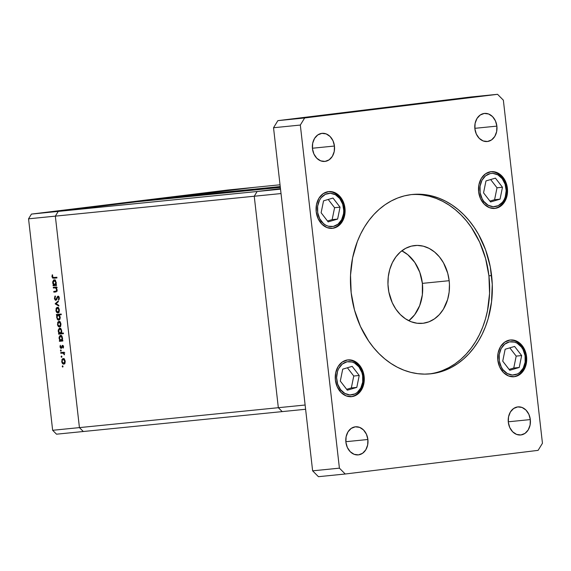 <?xml version="1.0" encoding="UTF-8"?>
<svg xmlns="http://www.w3.org/2000/svg" width="571" height="571" viewBox="0 0 571 571"><rect width="100%" height="100%" fill="white"/><g stroke="black" fill="none" stroke-linecap="round" stroke-linejoin="round"><path stroke-width="0.86" d="M280.475 188.644L257.136 191.499L254.245 196.231L278.334 407.701L282.21 411.605L305.606 409.264L282.21 411.605L278.334 407.701L282.21 411.605L278.334 407.701L305.128 405.017L79.433 427.608L55.337 216.138L28.55 218.821L52.646 430.291L79.433 427.608L55.337 216.138L58.228 211.406L254.502 187.345L227.715 190.029L31.441 214.089L58.228 211.406L254.502 187.345L280.033 184.79L254.502 187.345L175.397 197.045L254.502 187.345L227.715 190.029L31.441 214.089L28.55 218.821L31.441 214.089L58.228 211.406L55.337 216.138L58.228 211.406L137.333 201.713L58.228 211.406L55.337 216.138L79.433 427.608L52.646 430.291L28.55 218.821L55.337 216.138L79.433 427.608L83.309 431.512L56.522 434.188L52.646 430.291L56.522 434.188L83.309 431.512L79.433 427.608L83.309 431.512L79.433 427.608L278.334 407.701L254.245 196.231L278.334 407.701L254.245 196.231L281.032 193.555L305.128 405.017L281.032 193.555L55.337 216.138L254.245 196.231L257.136 191.499L254.245 196.231L257.136 191.499L280.532 189.158L58.228 211.406L257.136 191.499L280.475 188.644M57.228 287.663L53.36 287.984L53.289 287.306L56.715 286.963L56.786 287.634L56.172 287.698L57.107 290.296L56.194 291.845L53.838 292.145L53.76 291.467L56.279 291.06L56.657 289.654L55.637 287.905L53.36 287.984L55.537 287.87L56.657 289.654L56.144 291.146L53.76 291.467L53.838 292.145L55.701 291.959M55.937 300.353L55.144 300.018L54.488 298.733L54.837 296.363L55.18 295.928L55.494 296.542L54.902 298.276L55.865 299.675L57.45 296.52L58.499 296.228L59.37 298.033L58.792 299.975L58.435 299.39L58.834 297.648L58.142 296.806L55.937 300.353L58.142 296.806L58.863 297.855L58.435 299.39L58.792 299.975L59.355 297.884L58.049 296.128L55.865 299.675L54.902 298.276L55.494 296.542L55.18 295.928L54.423 298.326L54.902 298.269L54.423 298.326L55.937 300.353M55.173 303.858L58.299 300.903L58.385 301.638L56.101 303.715L58.799 305.299L58.884 306.035L55.173 303.858L58.884 306.035L58.799 305.299L56.101 303.715L58.385 301.638L58.299 300.903L55.159 303.765L56.136 303.743L55.173 303.858M57.286 307.269L58.742 308.104L59.391 309.953L59.07 312.109L57.935 312.987L56.893 312.608L56.094 311.395L56.122 308.233L57.286 307.269L55.844 310.31L57.935 312.987L59.07 312.109L59.391 309.953L58.585 307.905L57.286 307.269M58.884 321.309L60.34 322.144L60.99 323.993L60.669 326.148L59.534 327.026L58.492 326.648L57.692 325.434L57.721 322.272L58.884 321.309L57.45 324.349L59.534 327.026L60.669 326.148L60.99 323.993L60.183 321.944L58.884 321.309M62.153 340.373L62.789 340.309L62.867 340.987L59.441 341.33L59.363 340.651L59.955 340.594L59.049 337.29L60.162 335.434L61.211 335.498L62.125 336.497L62.574 339.352L62.153 340.373L62.596 338.075L60.505 335.348L59.049 338.403L59.955 340.594L59.363 340.651L59.441 341.33L62.867 340.987L62.789 340.309L62.153 340.373M62.246 366.461L62.717 365.825L62.96 366.846L62.303 366.703L62.71 367.053L63.024 366.389L62.567 365.797L62.246 366.461L63.024 366.368L62.246 366.461M63.117 358.495L64.423 359.13L65.23 361.172L65.008 363.106L63.774 364.205L62.731 363.827L61.932 362.614L61.961 359.452L63.117 358.495L61.682 361.529L63.774 364.205L64.901 363.327L65.23 361.172L64.423 359.13L63.117 358.495M61.133 356.682L61.604 356.047L61.846 357.061L61.19 356.925L61.589 357.275L61.911 356.604L61.447 356.019L61.133 356.682L61.911 356.589L61.133 356.682M60.797 353.242L60.719 352.564L64.145 352.221L64.223 352.899L63.724 352.949L64.387 354.841L63.274 353.178L60.797 353.242L63.138 353.128L64.387 354.841L63.724 352.949L64.223 352.899L64.145 352.221L60.719 352.564L60.797 353.242L62.489 353.035L60.797 353.242M60.433 350.587L60.911 349.944L61.154 350.965L60.49 350.822L60.897 351.172L61.218 350.508L60.754 349.916L60.433 350.587L61.211 350.487L60.433 350.587M62.517 345.334L63.524 346.361L63.245 348.103L62.61 346.012L61.689 348.096L60.79 348.324L60.034 347.047L60.298 345.262L61.033 347.725L62.517 345.334L61.09 347.725L60.298 345.262L60.012 346.882L61.19 348.403L62.61 346.012L63.245 348.103L63.574 346.64L63.153 346.683L63.574 346.626L62.517 345.334M61.311 333.214L63.36 333.007L63.431 333.685L58.627 334.163L58.549 333.485L59.141 333.428L58.342 331.879L58.235 330.124L59.341 328.268L60.39 328.332L61.304 329.339L61.739 332.186L61.311 333.214L61.782 330.909L59.684 328.182L58.235 331.237L59.141 333.428L58.549 333.485L58.627 334.163L63.431 333.685L63.36 333.007L61.311 333.214M57.1 315.128L56.465 315.192L56.386 314.514L61.197 314.029L61.268 314.707L59.27 314.906L60.241 317.654L59.919 319.182L59.098 320.067L58.049 320.003L57.179 319.089L56.757 315.856L56.657 317.426L58.756 320.153L60.205 317.091L59.27 314.906L61.268 314.707L61.197 314.029L56.386 314.514L56.465 315.192L58.156 314.978L58.085 314.343L58.156 314.978L56.465 315.192L58.792 314.921L57.1 315.128M55.822 284.793L56.458 284.729L56.536 285.407L53.11 285.75L53.032 285.079L53.624 285.015L52.825 283.466L52.718 281.71L53.824 279.854L55.523 280.511L56.279 283.466L55.822 284.793L56.265 282.495L54.174 279.769L52.718 282.831L53.624 285.015L53.032 285.079L53.11 285.75L56.536 285.407L56.458 284.729L55.822 284.793M52.432 276.635L53.074 277.563L56.879 277.249L56.957 277.927L52.653 278.106L51.954 276.642L52.282 274.772L52.689 275.136L52.432 276.635L52.689 275.136L52.282 274.772L51.954 276.642L53.795 278.241L56.957 277.927L56.879 277.249L53.767 277.563L52.432 276.635M173.684 197.031L177.638 196.624L173.684 197.031M165.04 198.116L171.079 197.452L165.462 198.037M161.236 198.558L166.711 197.959L161.236 198.558M160.13 198.729L160.751 198.679M149.117 200.078L149.738 200.028M134.085 201.92L137.19 201.57M120.038 203.64L120.659 203.597M122.515 203.305L126.469 202.891L122.515 203.305M131.094 202.305L126.826 202.776L130.902 202.355M140.766 201.128L144.349 200.685L140.766 201.142M152.985 199.579L157.689 199.101L152.985 199.579M178.752 196.467L182.306 196.031L178.752 196.467M182.913 195.903L183.298 195.882M116.034 204.097L115.563 204.19M119.161 203.783L116.091 204.125M125.434 203.019L124.949 203.069M127.897 202.676L129.153 202.534L127.897 202.676M137.618 201.527L138.132 201.427M143.235 200.842L143.749 200.735M142.807 200.885L139.709 201.235M145.113 200.528L144.641 200.628M148.239 200.214L145.17 200.564M150.544 199.864L150.03 199.964M150.965 199.821L154.07 199.472M156.119 199.179L155.647 199.279M159.252 198.865L156.176 199.215M165.576 198.051L165.94 197.987M170.351 197.545L170.715 197.473M175.197 196.924L175.761 196.824M181.2 196.188L181.706 196.081M180.771 196.231L177.667 196.581M119.503 203.711L116.455 204.054M137.59 201.492L134.492 201.841M143.214 200.806L140.109 201.156M148.581 200.143L145.534 200.485M150.566 199.9L153.663 199.55M159.594 198.794L156.547 199.136M181.171 196.153L178.073 196.503M62.103 361.479L61.682 361.529L63.195 359.173L64.337 359.031L63.195 359.173L64.808 361.215L63.688 363.527L64.873 363.384L63.688 363.527L62.103 361.486L62.296 362.307L62.896 363.242L63.952 363.463L65.23 361.165L64.808 361.215L64.116 359.573L63.195 359.173L62.31 359.901L62.103 361.486M63.724 359.109L63.988 358.731M64.159 358.567L63.652 359.245M64.116 363.292L64.759 363.855M64.223 352.885L61.953 353.128L63.645 352.921L62.489 353.035L62.417 352.393L62.489 353.035L64.83 352.921M64.444 354.448L63.981 354.505L64.444 354.448M64.416 354.099L64.002 354.156L64.416 354.099M63.831 353.042L63.138 353.128L63.831 353.042M63.46 347.603L62.903 347.668L63.46 347.603M63.367 345.919L62.61 346.012L63.367 345.919M60.433 346.833L60.012 346.882L60.433 346.833M61.904 347.632L61.09 347.725L61.904 347.632M61.961 347.439L61.397 347.511L61.961 347.439M62.175 346.576L61.654 346.64L62.175 346.576M63.053 345.512L62.018 345.641L63.053 345.512M62.867 340.951L59.441 341.33L61.133 341.123L61.061 340.48L61.133 341.123L62.867 340.951M60.869 340.48L59.955 340.594L60.869 340.48M59.47 338.353L59.049 338.403L59.47 338.353M61.104 335.962L61.361 335.591M61.532 335.42L60.576 336.026L61.689 335.891L60.576 336.026L62.175 338.125L61.068 340.48L62.175 340.345L61.068 340.48L59.47 338.389L60.576 336.026L59.555 337.14L59.548 338.817L60.526 340.38L61.825 340.002L62.175 338.125L62.596 338.075L62.175 338.125L61.04 336.112M63.431 333.65L58.627 334.163L60.319 333.956L60.248 333.321L60.319 333.956L63.431 333.65M60.055 333.314L59.141 333.428L60.055 333.314M58.649 331.187L58.235 331.237L58.649 331.187M60.29 328.796L60.54 328.425M60.719 328.254L60.212 328.946M61.361 330.959L60.255 333.321L61.325 333.186L60.255 333.321L58.656 331.223L59.755 328.86L60.876 328.725L59.755 328.86L61.782 330.909L61.361 330.959L60.226 328.946L59.02 329.367L58.685 331.437L59.712 333.214L61.004 332.836L61.361 330.959M57.864 324.299L58.956 321.987L60.098 321.851L58.956 321.987L60.569 324.035L59.455 326.348L60.633 326.205L59.455 326.348L57.935 324.728L58.92 326.234L60.262 325.77L60.569 324.035L60.99 323.978L60.569 324.035L59.498 322.094L58.249 322.429L57.864 324.299M59.484 321.923L59.755 321.544M59.919 321.387L59.413 322.065M59.876 326.112L60.526 326.676M61.268 314.671L59.27 314.906L61.268 314.671M60.069 314.807L58.185 315.014L59.784 317.119L58.677 319.475L56.657 317.426L58.185 315.014L60.148 314.821M58.77 314.942L58.156 314.978L58.656 315.142M59.784 317.119L60.205 317.062L59.784 317.119L58.727 315.128L57.921 315.085L57.286 315.763L57.15 317.804L58.213 319.389L59.841 319.332L58.677 319.475L59.562 318.718L59.784 317.119M56.265 310.253L57.357 307.947L58.499 307.812L57.357 307.947L58.97 309.989L57.857 312.308L59.034 312.166L57.857 312.308L56.265 310.26L56.458 311.088L57.064 312.023L58.114 312.244L59.391 309.939L57.357 307.947L56.472 308.675L56.265 310.26M57.885 307.883L58.149 307.505M58.321 307.348L57.814 308.026M58.278 312.073L58.92 312.637M56.807 299.561L55.865 299.675L56.807 299.561M56.936 299.283L56.293 299.361L56.936 299.283M57.421 297.855L56.886 297.926L57.421 297.855M58.777 296.449L57.386 296.62L58.777 296.449M59.17 299.297L58.435 299.39L59.17 299.297M59.341 297.798L58.863 297.855L59.341 297.798M58.97 296.706L58.142 296.806L58.97 296.706M58.442 299.468L58.713 298.869M55.587 291.967L57.086 289.733L56.172 287.698L56.786 287.634L56.715 286.963L53.289 287.306L53.36 287.984L55.059 287.77L54.98 287.134L55.059 287.77L56.293 287.648L54.602 287.855L56.872 287.62M56.079 291.881L53.838 292.145L55.53 291.938L55.458 291.296L55.53 291.938L56.079 291.881M56.144 291.146L55.373 291.303M57.071 289.604L56.657 289.654L57.071 289.604M56.251 287.784L55.537 287.87L56.251 287.784M56.529 285.372L53.11 285.75L54.802 285.543L54.73 284.908L54.802 285.543L56.529 285.372M54.538 284.908L53.624 285.015L54.538 284.908M53.139 282.773L52.718 282.831L53.139 282.773M54.773 280.382L55.023 280.011M55.201 279.84L54.245 280.447L55.358 280.311L54.245 280.447L55.844 282.545L54.737 284.908L55.844 284.772L54.737 284.908L53.139 282.809L54.245 280.447L53.353 281.21L53.21 283.237L54.195 284.801L55.002 284.836L55.637 284.165L55.844 282.545L56.265 282.495L55.844 282.545L54.709 280.532M53.867 277.306L54.623 278.02L56.957 277.884L53.795 278.241L55.487 278.034L53.995 277.535M52.432 276.585L51.954 276.642L52.432 276.585M280.233 186.553L175.397 197.045L175.497 197.894L175.397 197.045L280.233 186.553M137.333 201.713L280.332 187.402L137.333 201.713M83.309 431.512L282.21 411.605L83.309 431.512M483.823 201.427C480.696 198.308 476.913 186.417 483.58 177.831C490.51 169.58 499.811 174.64 502.202 178.673A1.734 0.671 -37.7 0 0 502.509 177.724A1.734 0.671 142.3 0 1 502.202 178.673L505.107 184.212L506.177 190.635L505.242 196.981L504.05 199.807L502.444 202.262L498.205 205.688L493.187 206.731L488.134 205.232L483.823 201.427L482.16 198.822L480.132 192.72L480.068 186.21L481.974 180.286L485.557 175.847L490.275 173.57L492.844 173.363L497.891 174.862L502.202 178.673C505.328 181.785 509.111 193.676 502.444 202.262C495.514 210.513 486.214 205.453 483.823 201.427A1.734 0.671 142.3 0 1 482.695 202.377A1.734 0.671 -37.7 0 0 483.823 201.427M490.639 171.743A18.465 14.489 -95.7 0 1 502.08 177.595A18.465 14.489 -95.7 0 1 505.806 196.517A18.465 14.489 -95.7 0 1 494.315 208.458M483.551 192.841L490.589 201.963L500.053 199.165L502.473 187.252L495.435 178.131L485.971 180.928L483.551 192.841L485.971 180.928L495.435 178.131L502.473 187.252L497.013 187.795L490.639 179.544L497.013 187.795L502.473 187.252L500.053 199.165L494.586 199.714L497.013 187.795L494.586 199.714L500.053 199.165L490.589 201.963L483.551 192.841M502.08 177.595A1.734 0.671 142.3 0 1 502.509 177.724C499.09 173.441 494.957 171.464 490.104 171.785M489.918 201.092L494.586 199.714L489.918 201.092M503.001 369.737C499.875 366.618 496.092 354.734 502.758 346.147C509.689 337.889 518.989 342.95 521.373 346.982A1.734 0.671 -37.7 0 0 521.687 346.033A1.734 0.671 142.3 0 1 521.373 346.982L523.036 349.58L525.07 355.683L525.134 362.192L523.229 368.117L519.646 372.556L517.383 373.998L512.358 375.04L507.312 373.541L503.001 369.737L501.338 367.132L499.311 361.036L499.247 354.527L501.145 348.595L504.735 344.163L509.453 341.879L514.592 342.115L517.069 343.171L521.373 346.982C524.506 350.094 528.289 361.985 521.616 370.572C514.692 378.83 505.392 373.769 503.001 369.737A1.734 0.671 142.3 0 1 501.873 370.686A1.734 0.671 -37.7 0 0 503.001 369.737M509.817 340.052A18.465 14.489 -95.7 0 1 521.259 345.905A18.465 14.489 -95.7 0 1 524.985 364.833A18.465 14.489 -95.7 0 1 513.493 376.767M502.73 361.157L509.767 370.279L519.232 367.481L521.651 355.562L514.607 346.44L505.149 349.238L502.73 361.157L505.149 349.238L514.607 346.44L521.651 355.562L516.184 356.111L509.817 347.86L516.184 356.111L521.651 355.562L519.232 367.481L513.764 368.024L516.184 356.111L513.764 368.024L519.232 367.481L509.767 370.279L502.73 361.157M521.259 345.905A1.734 0.671 142.3 0 1 521.687 346.033C518.268 341.751 514.128 339.774 509.282 340.095M509.096 369.408L513.764 368.024L509.096 369.408M321.394 221.334C318.268 218.222 314.485 206.331 321.152 197.744C328.082 189.493 337.382 194.554 339.774 198.58A1.734 0.671 -37.7 0 0 340.08 197.637A1.734 0.671 142.3 0 1 339.774 198.58L342.679 204.125L343.749 210.549L343.528 213.797L341.622 219.721L338.039 224.16L333.321 226.437L328.182 226.209L325.706 225.145L323.414 223.504L319.731 218.736L317.704 212.633L317.64 206.124L319.539 200.2L321.152 197.744L325.384 194.318L330.409 193.276L335.462 194.775L339.774 198.58C342.9 201.699 346.683 213.59 340.009 222.176C333.086 230.427 323.786 225.367 321.394 221.334A1.734 0.671 142.3 0 1 320.267 222.29A1.734 0.671 -37.7 0 0 321.394 221.334M328.211 191.656A18.465 14.489 -95.7 0 1 339.652 197.509A18.465 14.489 -95.7 0 1 343.378 216.43A18.465 14.489 -95.7 0 1 331.887 228.371M321.123 212.755L328.161 221.876L337.625 219.078L340.045 207.166L333 198.044L323.543 200.842L321.123 212.755L323.543 200.842L333 198.044L340.045 207.166L334.577 207.708L328.211 199.457L334.577 207.708L340.045 207.166L337.625 219.078L332.158 219.628L334.577 207.708L332.158 219.628L337.625 219.078L328.161 221.876L321.123 212.755M339.652 197.509A1.734 0.671 142.3 0 1 340.08 197.637C336.662 193.355 332.529 191.378 327.675 191.699M327.49 221.006L332.158 219.628L327.49 221.006M340.573 389.65C337.447 386.531 333.657 374.647 340.33 366.061C347.261 357.803 356.561 362.863 358.945 366.896A1.734 0.671 -37.7 0 0 359.252 365.947A1.734 0.671 142.3 0 1 358.945 366.896L361.857 372.435L362.635 375.597L362.706 382.106L360.801 388.03L357.218 392.47L354.955 393.911L349.93 394.954L344.877 393.455L340.573 389.65L337.661 384.112L336.597 377.681L337.532 371.343L338.717 368.509L342.3 364.07L347.025 361.793L352.157 362.028L354.641 363.085L358.945 366.896C362.071 370.008 365.861 381.899 359.188 390.485C352.257 398.744 342.964 393.676 340.573 389.65A1.734 0.671 142.3 0 1 339.445 390.6A1.734 0.671 -37.7 0 0 340.573 389.65M347.389 359.966A18.465 14.489 -95.7 0 1 358.831 365.818A18.465 14.489 -95.7 0 1 362.556 384.747A18.465 14.489 -95.7 0 1 351.058 396.681M340.295 381.071L347.339 390.193L356.804 387.395L359.223 375.475L352.179 366.354L342.721 369.152L340.295 381.071L342.721 369.152L352.179 366.354L359.223 375.475L353.756 376.025L347.389 367.774L353.756 376.025L359.223 375.475L356.804 387.395L351.336 387.937L353.756 376.025L351.336 387.937L356.804 387.395L347.339 390.193L340.295 381.071M358.831 365.818A1.734 0.671 142.3 0 1 359.252 365.947C355.833 361.664 351.7 359.687 346.847 360.008M346.668 389.322L351.336 387.937L346.668 389.322M429.021 373.962A90.132 70.733 84.3 0 0 488.926 275.822L491.602 275.55A90.132 70.733 -95.7 0 1 430.363 373.848A90.132 70.733 -95.7 0 1 351.172 292.766L354.505 310.074L360.415 326.384L368.673 341.065L373.577 347.625L378.951 353.57L384.726 358.845L390.857 363.399L397.288 367.196L403.94 370.186L410.77 372.356L417.694 373.67L424.66 374.119L431.59 373.712L438.421 372.435L445.095 370.308L451.533 367.353L457.685 363.599L463.481 359.08L468.877 353.834L473.816 347.925L478.248 341.394L482.138 334.313L485.436 326.755L488.119 318.782L491.538 301.916L492.266 284.372L490.268 266.814L485.621 249.927L478.505 234.353L474.101 227.251L469.191 220.691L463.823 214.753L458.042 209.471L451.911 204.918L445.487 201.128L438.828 198.13L432.004 195.967L425.081 194.647L418.115 194.197L411.184 194.611L404.347 195.882L397.68 198.009L391.242 200.963L385.09 204.718L379.287 209.243L373.891 214.482L368.952 220.399L364.519 226.923L360.636 234.003L357.332 241.569L352.607 257.842L350.53 275.129L351.172 292.766A90.132 70.733 -95.7 0 1 412.412 194.475A90.132 70.733 -95.7 0 1 491.602 275.55L488.926 275.822L485.586 258.513L479.676 242.204L471.425 227.515L466.514 220.963L461.147 215.017L455.365 209.743L449.234 205.189L442.81 201.392L436.151 198.401L429.328 196.231L422.397 194.918M367.888 439.499A14.118 11.077 -95.7 0 1 358.295 454.894A14.118 11.077 -95.7 0 1 345.89 442.197L347.339 447.464L350.244 451.718L354.156 454.323L358.488 454.873L362.578 453.288L365.797 449.812L367.66 444.973L367.888 439.499L366.439 434.238L363.534 429.977L359.623 427.372L355.29 426.822L351.201 428.407L347.982 431.883L346.119 436.729L345.89 442.197A14.118 11.077 -95.7 0 1 355.483 426.801A14.118 11.077 -95.7 0 1 367.888 439.499L345.84 441.704L367.888 439.499M507.398 188.287A18.465 14.489 -95.7 0 1 494.85 208.415A18.465 14.489 -95.7 0 1 478.634 191.813L480.525 198.694L484.322 204.261L489.44 207.666L495.1 208.386L500.446 206.317L504.657 201.77L507.098 195.439L507.398 188.287L505.499 181.4L501.702 175.832L496.584 172.428L490.924 171.707L485.578 173.777L481.367 178.323L478.926 184.654L478.634 191.813A18.465 14.489 -95.7 0 1 491.174 171.678A18.465 14.489 -95.7 0 1 507.398 188.287L506.698 188.351L507.398 188.287M344.963 208.194A18.465 14.489 -95.7 0 1 332.422 228.329A18.465 14.489 -95.7 0 1 316.198 211.727L318.097 218.607L321.894 224.175L327.012 227.579L332.672 228.3L338.018 226.23L342.229 221.684L344.67 215.353L344.963 208.194L343.071 201.313L339.274 195.746L334.156 192.341L328.496 191.62L323.15 193.69L318.939 198.237L316.498 204.568L316.198 211.727A18.465 14.489 -95.7 0 1 328.746 191.592A18.465 14.489 -95.7 0 1 344.963 208.194L344.263 208.265L344.963 208.194M364.141 376.51A18.465 14.489 -95.7 0 1 351.6 396.645A18.465 14.489 -95.7 0 1 335.377 380.036L337.275 386.917L341.065 392.491L346.183 395.896L351.85 396.617L357.196 394.54L361.407 389.993L363.848 383.662L364.141 376.51L362.25 369.623L358.452 364.055L353.335 360.651L347.668 359.93L342.322 362L338.111 366.546L335.669 372.884L335.377 380.036A18.465 14.489 -95.7 0 1 347.925 359.901A18.465 14.489 -95.7 0 1 364.141 376.51L363.441 376.582L364.141 376.51M526.569 356.597A18.465 14.489 -95.7 0 1 514.028 376.732A18.465 14.489 -95.7 0 1 497.805 360.123L499.704 367.01L503.501 372.577L508.618 375.982L514.278 376.703L519.624 374.633L523.835 370.079L526.276 363.748L526.569 356.597L524.678 349.709L520.88 344.142L515.763 340.737L510.103 340.016L504.757 342.086L500.539 346.633L498.105 352.971L497.805 360.123A18.465 14.489 -95.7 0 1 510.353 339.988A18.465 14.489 -95.7 0 1 526.569 356.597L525.87 356.668L526.569 356.597M496.877 126.12A14.118 11.077 -95.7 0 1 487.291 141.515A14.118 11.077 -95.7 0 1 474.886 128.818L476.335 134.085L479.233 138.339L483.152 140.944L487.484 141.494L491.567 139.909L494.786 136.433L496.656 131.594L496.877 126.12L495.435 120.859L492.53 116.598L488.612 113.993L484.287 113.443L480.197 115.028L476.978 118.504L475.108 123.35L474.886 128.818A14.118 11.077 -95.7 0 1 484.479 113.422A14.118 11.077 -95.7 0 1 496.877 126.12L474.836 128.325L496.877 126.12M334.449 146.033A14.118 11.077 -95.7 0 1 324.856 161.429A14.118 11.077 -95.7 0 1 312.458 148.731L313.907 153.999L316.805 158.253L320.724 160.858L325.049 161.407L329.139 159.823L332.358 156.347L334.228 151.508L334.449 146.033L333 140.773L330.102 136.512L326.184 133.907L321.858 133.357L317.769 134.942L314.55 138.418L312.68 143.264L312.458 148.731A14.118 11.077 -95.7 0 1 322.044 133.336A14.118 11.077 -95.7 0 1 334.449 146.033L312.408 148.239L334.449 146.033M530.316 419.585A14.118 11.077 -95.7 0 1 520.723 434.981A14.118 11.077 -95.7 0 1 508.318 422.283L509.767 427.551L512.672 431.804L516.584 434.41L520.916 434.959L525.006 433.382L528.225 429.899L530.088 425.06L530.316 419.585L528.867 414.325L525.962 410.064L522.051 407.458L517.719 406.909L513.636 408.493L510.41 411.969L508.547 416.816L508.318 422.283A14.118 11.077 -95.7 0 1 517.911 406.887A14.118 11.077 -95.7 0 1 530.316 419.585L508.269 421.798L530.316 419.585M449.163 280.696A39.092 30.684 -95.7 0 1 422.597 323.329A39.092 30.684 -95.7 0 1 388.251 288.162A39.092 30.684 -95.7 0 1 414.817 245.53A39.092 30.684 -95.7 0 1 449.163 280.696L422.376 283.373L449.163 280.696L449.448 284.522L449.134 292.131L447.65 299.447L443.374 309.254L439.306 314.65L434.452 318.882L428.992 321.794L423.132 323.272L417.108 323.25L411.141 321.744L405.467 318.796L400.3 314.535L395.846 309.111L392.263 302.744L388.83 291.952L387.966 284.337L388.28 276.728L389.765 269.412L392.356 262.674L395.967 256.772L400.449 251.932L405.631 248.342L411.32 246.137L417.287 245.409L423.311 246.172L429.164 248.414L434.61 252.032L439.442 256.9L443.481 262.824L447.714 273.188L449.163 280.696M408.815 320.724A39.092 30.684 84.3 0 0 422.376 283.373A39.092 30.684 84.3 0 0 401.813 250.812L407.815 254.716L414.782 262.424L419.778 272.26L422.376 283.373L422.347 294.807L419.699 305.585L414.66 314.764L408.815 320.724M318.44 476.685L312.623 470.832L273.53 127.74L277.87 120.645L470.754 96.991L497.548 94.315L503.358 100.168L542.45 443.26L538.11 450.355L345.227 474.009L339.41 468.156L300.325 125.056L304.657 117.961L497.548 94.315L304.657 117.961L300.325 125.056L339.41 468.156L345.227 474.009L538.11 450.355L542.45 443.26L503.358 100.168L497.548 94.315L470.754 96.991L277.87 120.645L304.657 117.961L277.87 120.645L273.53 127.74L300.325 125.056L273.53 127.74L312.623 470.832L339.41 468.156L312.623 470.832L318.44 476.685L345.227 474.009L318.44 476.685M442.411 370.579L448.856 367.624L455.001 363.87L460.804 359.345L466.2 354.106L471.139 348.189L475.572 341.665L479.462 334.585L482.759 327.019L485.443 319.046L487.484 310.745L489.568 293.458L488.926 275.822A90.132 70.733 84.3 0 0 411.07 194.625M55.573 291.281L57.264 291.074M502.501 177.717C511.195 187.973 505.935 207.908 493.779 208.522M521.68 346.026C530.373 356.29 525.106 376.225 512.958 376.839M340.073 197.63C348.767 207.887 343.499 227.822 331.351 228.436M359.252 365.94C367.945 376.203 362.678 396.138 350.53 396.752"/></g></svg>
